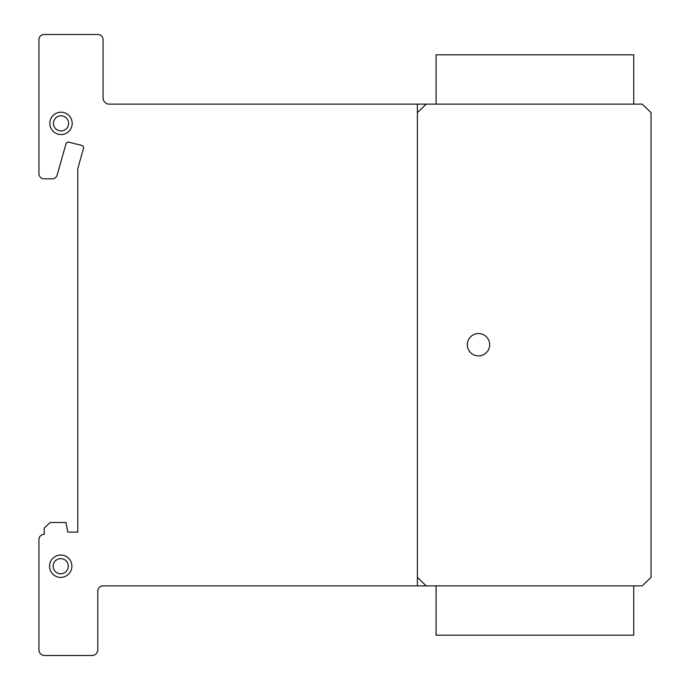 <?xml version="1.0" encoding="UTF-8"?>
<svg xmlns="http://www.w3.org/2000/svg" width="690" height="690" viewBox="0 0 690 690"><rect width="100%" height="100%" fill="white"/><g stroke="black" fill="none" stroke-linecap="round" stroke-linejoin="round"><path stroke-width="1.03" d="M633.748 104.13L633.748 54.803L436.097 54.803L436.097 104.13M633.748 585.87L633.748 635.197L436.097 635.197L436.097 585.87M481.318 333.917A11.169 11.169 0 0 1 489.288 347.553A11.169 11.169 0 0 1 475.643 355.523A11.169 11.169 0 0 1 467.673 341.886A11.169 11.169 0 0 1 481.318 333.917M72.191 123.381A11.169 11.169 0 0 1 61.022 134.55A11.169 11.169 0 0 1 49.844 123.381A11.169 11.169 0 0 1 61.022 112.203A11.169 11.169 0 0 1 72.191 123.381M61.022 115.808A7.573 7.573 0 0 0 53.449 123.381A7.573 7.573 0 0 0 61.022 130.953A7.573 7.573 0 0 0 68.595 123.381A7.573 7.573 0 0 0 61.022 115.808A7.573 7.573 0 0 1 67.577 127.167A7.573 7.573 0 0 1 54.458 127.167A7.573 7.573 0 0 1 61.022 115.808A7.573 7.573 0 0 1 67.577 127.167A7.573 7.573 0 0 1 54.458 127.167A7.573 7.573 0 0 1 61.022 115.808M49.732 568.258A11.169 11.169 0 0 0 62.756 577.202A11.169 11.169 0 0 1 49.732 568.258A11.169 11.169 0 0 1 58.685 555.234A11.169 11.169 0 0 1 71.708 564.178A11.169 11.169 0 0 1 62.756 577.202M59.34 558.771A7.573 7.573 0 0 0 53.277 567.594A7.573 7.573 0 0 0 62.1 573.666A7.573 7.573 0 0 0 68.163 564.834A7.573 7.573 0 0 0 59.34 558.771M651.058 112.608L651.058 577.392L642.235 585.87L103.077 585.87A5.175 5.175 0 0 0 97.799 590.968L97.799 649.833A5.787 5.787 0 0 1 91.908 655.5L44.22 655.5A5.658 5.658 0 0 1 38.942 649.833L38.942 539.442A5.149 5.149 0 0 1 44.22 534.362L44.22 528.135L50.111 522.485L65.999 522.485L67.784 532.111L77.789 532.111L77.789 168.679L83.317 148.937A2.337 2.337 0 0 0 81.929 145.469L68.344 142.062A2.458 2.458 0 0 0 65.999 143.77L57.029 175.407A5.106 5.106 0 0 1 51.879 178.848L43.953 178.848A5.149 5.149 0 0 1 38.942 173.638L38.942 39.589A5.166 5.166 0 0 1 44.22 34.5L98.032 34.5A5.166 5.166 0 0 1 103.077 39.735L103.077 97.35A6.219 6.219 0 0 0 108.977 104.13L642.235 104.13L651.058 112.608M103.077 97.35L103.077 98.489L103.077 97.35M60.72 558.641A7.573 7.573 0 0 1 67.275 570A7.573 7.573 0 0 1 54.156 570A7.573 7.573 0 0 1 60.72 558.641A7.573 7.573 0 0 1 67.275 570A7.573 7.573 0 0 1 54.156 570A7.573 7.573 0 0 1 60.72 558.641M60.72 555.045A11.169 11.169 0 0 1 70.397 571.803A11.169 11.169 0 0 1 51.043 571.803A11.169 11.169 0 0 1 60.72 555.045A11.169 11.169 0 0 1 70.397 571.803A11.169 11.169 0 0 1 51.043 571.803A11.169 11.169 0 0 1 60.72 555.045M478.481 333.546A11.169 11.169 0 0 1 488.158 350.304A11.169 11.169 0 0 1 468.803 350.304A11.169 11.169 0 0 1 478.481 333.546A11.169 11.169 0 0 1 488.158 350.304A11.169 11.169 0 0 1 468.803 350.304A11.169 11.169 0 0 1 478.481 333.546M426.213 585.87L417.39 577.392M417.39 112.608L426.213 104.13M417.39 104.13L417.39 585.87"/></g></svg>
